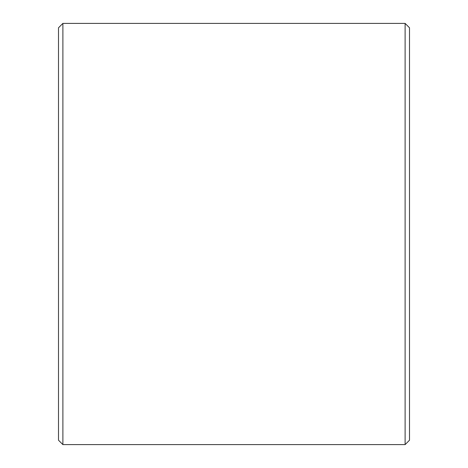 <?xml version="1.0" encoding="UTF-8"?>
<svg xmlns="http://www.w3.org/2000/svg" width="468" height="468" viewBox="0 0 468 468"><rect width="100%" height="100%" fill="white"/><g stroke="black" fill="none" stroke-linecap="round" stroke-linejoin="round"><path stroke-width="0.7" d="M409.5 27.787L409.5 440.212L405.112 444.6L405.112 23.4L409.5 27.787M62.887 444.6L58.5 440.212L58.5 27.787L62.887 23.4L62.887 444.6L405.112 444.6M62.887 23.4L405.112 23.4"/></g></svg>
